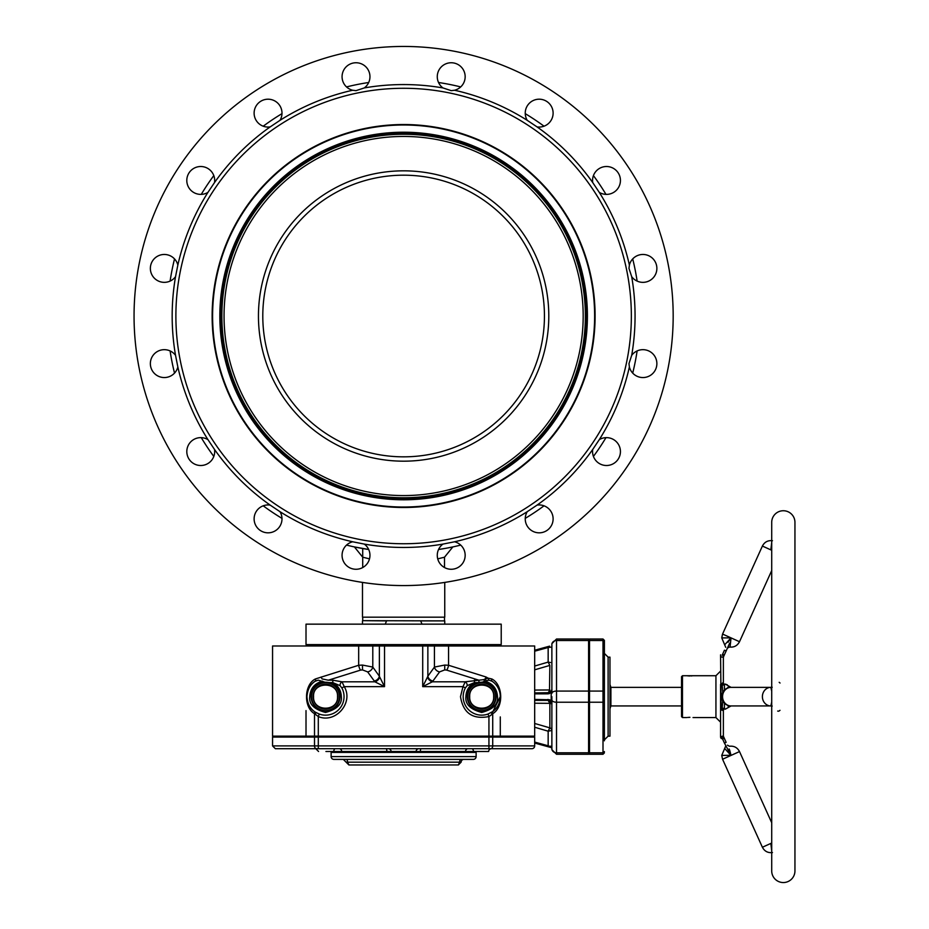 <?xml version="1.0" encoding="UTF-8"?>
<svg xmlns="http://www.w3.org/2000/svg" width="929" height="929" viewBox="0 0 929 929"><rect width="100%" height="100%" fill="white"/><g stroke="black" fill="none" stroke-linecap="round" stroke-linejoin="round"><path stroke-width="1.39" d="M170.112 281.081A236.094 236.094 0 0 1 174.524 258.924A13.947 13.947 0 0 0 150.359 268.411A13.947 13.947 0 0 0 170.112 281.081M201.256 194.382A236.094 236.094 0 0 1 213.809 175.593M263.209 126.205A236.094 236.094 0 0 1 281.986 113.652M346.529 86.92A236.094 236.094 0 0 1 368.685 82.507M368.685 549.503A236.094 236.094 0 0 1 346.529 545.102A236.094 236.094 0 0 0 368.685 549.503L354.402 546.914L362.716 557.203L369.498 558.863M281.986 518.37A236.094 236.094 0 0 1 263.209 505.817A236.094 236.094 0 0 0 281.986 518.37M213.809 456.418A236.094 236.094 0 0 1 201.256 437.64A236.094 236.094 0 0 0 213.809 456.418M174.524 373.098A236.094 236.094 0 0 1 170.112 350.941A13.947 13.947 0 0 0 150.359 363.611A13.947 13.947 0 0 0 174.524 373.098A236.094 236.094 0 0 1 170.112 350.941M637.12 350.941A236.094 236.094 0 0 1 632.707 373.098A236.094 236.094 0 0 0 637.12 350.941M605.975 437.64A236.094 236.094 0 0 1 593.422 456.418A236.094 236.094 0 0 0 605.975 437.64M544.034 505.817A236.094 236.094 0 0 1 525.245 518.37A236.094 236.094 0 0 0 544.034 505.817M438.546 549.503A236.094 236.094 0 0 0 460.703 545.102A236.094 236.094 0 0 1 438.546 549.503L446.245 548.226M438.546 82.507A236.094 236.094 0 0 1 460.703 86.92M525.245 113.652A236.094 236.094 0 0 1 544.034 126.205M593.422 175.593A236.094 236.094 0 0 1 605.975 194.382M632.707 258.924A236.094 236.094 0 0 1 637.12 281.081M444.747 582.413L444.747 617.17L362.484 617.17L362.484 582.413M501.219 624.149L306.013 624.149L306.013 644.598L501.219 644.598L501.219 624.149M499.825 645.992L501.219 644.598M307.406 645.992L306.013 644.598M422.01 624.149L420.674 620.897L444.747 620.897L444.747 624.149M444.747 620.897L362.716 620.665L386.569 620.897L385.221 624.149M356.539 547.367L357.526 547.564M357.828 547.622L359.674 547.982M446.501 548.18L448.266 547.843M449.137 547.68L450.728 547.355M437.733 558.863L444.515 557.203L452.841 546.914L446.988 548.087M262.791 316.011A140.825 140.825 0 0 0 403.616 456.836A140.825 140.825 0 0 0 544.44 316.011A140.825 140.825 0 0 0 403.616 175.186A140.825 140.825 0 0 0 262.791 316.011A140.825 140.825 0 0 1 403.616 175.186A140.825 140.825 0 0 1 544.44 316.011M585.363 316.011A181.747 181.747 0 0 0 403.616 134.264A181.747 181.747 0 0 0 221.868 316.011A181.747 181.747 0 0 0 403.616 497.758A181.747 181.747 0 0 0 585.363 316.011M586.64 316.011A183.025 183.025 0 0 0 403.616 132.986A183.025 183.025 0 0 0 220.591 316.011A183.025 183.025 0 0 0 403.616 499.036A183.025 183.025 0 0 0 586.64 316.011M642.926 254.465A13.947 13.947 0 0 1 656.873 268.411A13.947 13.947 0 0 1 642.926 282.346M629.386 366.955L628.979 363.611L631.697 355.342A13.947 13.947 0 0 1 656.873 363.611A13.947 13.947 0 0 1 629.386 366.955A231.449 231.449 0 0 1 599.286 439.638A13.947 13.947 0 0 1 620.433 451.564A13.947 13.947 0 0 1 606.498 465.51A13.947 13.947 0 0 1 592.714 449.473L599.286 439.638M631.697 276.679L628.979 268.411L629.386 265.067A13.947 13.947 0 0 1 656.873 268.411A13.947 13.947 0 0 1 631.697 276.679A231.449 231.449 0 0 1 631.697 355.342M599.286 192.384L592.714 182.548A13.947 13.947 0 0 1 606.498 166.512A13.947 13.947 0 0 1 620.433 180.447A13.947 13.947 0 0 1 599.286 192.384A231.449 231.449 0 0 1 629.386 265.067M454.56 90.241L451.215 90.647L442.947 87.93A13.947 13.947 0 0 1 451.215 62.754A13.947 13.947 0 0 1 454.56 90.241A231.449 231.449 0 0 1 527.242 120.34A13.947 13.947 0 0 1 539.18 99.194A13.947 13.947 0 0 1 553.115 113.129A13.947 13.947 0 0 1 537.078 126.913L527.242 120.34M364.284 87.93L356.016 90.647L352.672 90.241A13.947 13.947 0 0 1 356.016 62.754A13.947 13.947 0 0 1 364.284 87.93A231.449 231.449 0 0 1 442.947 87.93M279.989 120.34L270.153 126.913A13.947 13.947 0 0 1 254.116 113.129A13.947 13.947 0 0 1 280.198 106.278A13.947 13.947 0 0 1 279.989 120.34A231.449 231.449 0 0 1 352.672 90.241M214.529 182.548L207.945 192.384A13.947 13.947 0 0 1 186.799 180.447A13.947 13.947 0 0 1 200.745 166.512A13.947 13.947 0 0 1 214.529 182.548A231.449 231.449 0 0 1 270.153 126.913M177.845 265.067L175.535 276.679A13.947 13.947 0 0 1 150.359 268.411A13.947 13.947 0 0 1 177.845 265.067A231.449 231.449 0 0 1 207.945 192.384M175.535 355.342L177.845 366.955A13.947 13.947 0 0 1 150.359 363.611A13.947 13.947 0 0 1 175.535 355.342A231.449 231.449 0 0 1 175.535 276.679M207.945 439.638L214.529 449.473A13.947 13.947 0 0 1 200.745 465.51A13.947 13.947 0 0 1 193.882 439.429A13.947 13.947 0 0 1 207.945 439.638A231.449 231.449 0 0 1 177.845 366.955M270.153 505.097L279.989 511.682A13.947 13.947 0 0 1 268.063 532.828A13.947 13.947 0 0 1 254.116 518.881A13.947 13.947 0 0 1 270.153 505.097A231.449 231.449 0 0 1 214.529 449.473M352.672 541.781L364.284 544.092A13.947 13.947 0 0 1 356.016 569.268A13.947 13.947 0 0 1 352.672 541.781A231.449 231.449 0 0 1 279.989 511.682M442.947 544.092L454.56 541.781A13.947 13.947 0 0 1 451.215 569.268A13.947 13.947 0 0 1 442.947 544.092A231.449 231.449 0 0 1 364.284 544.092M527.242 511.682L537.078 505.097A13.947 13.947 0 0 1 553.115 518.881A13.947 13.947 0 0 1 539.18 532.828A13.947 13.947 0 0 1 527.242 511.682A231.449 231.449 0 0 1 454.56 541.781M403.616 585.572A269.561 269.561 0 0 1 134.055 316.011A269.561 269.561 0 0 1 403.616 46.45A269.561 269.561 0 0 1 673.177 316.011A269.561 269.561 0 0 1 403.616 585.572M403.616 507.025A191.014 191.014 0 0 0 594.63 316.011A191.014 191.014 0 0 0 403.616 124.997A191.014 191.014 0 0 0 212.602 316.011A191.014 191.014 0 0 0 403.616 507.025M403.616 124.532A191.479 191.479 0 0 1 595.094 316.011A191.479 191.479 0 0 1 403.616 507.489A191.479 191.479 0 0 1 212.137 316.011A191.479 191.479 0 0 1 403.616 124.532M403.616 543.744A227.733 227.733 0 0 1 175.883 316.011A227.733 227.733 0 0 1 403.616 88.278A227.733 227.733 0 0 1 631.348 316.011A227.733 227.733 0 0 1 403.616 543.744M592.714 449.473A231.449 231.449 0 0 1 537.078 505.097M537.078 126.913A231.449 231.449 0 0 1 592.714 182.548M587.407 316.011A183.791 183.791 0 0 1 403.616 499.79A183.791 183.791 0 0 1 219.836 316.011A183.791 183.791 0 0 1 403.616 132.22A183.791 183.791 0 0 1 587.407 316.011M272.557 745.906L275.344 748.704L531.887 748.704A2.787 2.787 0 0 0 534.674 745.906L534.674 737.08L272.557 737.08L272.557 745.906L314.513 745.906L314.513 737.08M491.453 748.704A2.787 2.787 0 0 0 488.666 751.491L326.683 751.491M473.233 751.491L473.442 751.491A2.787 1.568 90 0 0 471.874 748.704L478.725 748.704M491.453 737.08L492.718 737.08L492.718 745.906L534.674 745.906M488.933 737.08L488.933 748.704L495.459 748.704M311.772 748.704L318.299 748.704L318.299 737.08M339.549 748.704L335.59 748.704M471.642 748.704L462.433 748.704M421.023 748.704L418.898 748.704L421.023 748.704A2.787 0.65 90 0 0 420.384 751.491M388.345 748.704L386.209 748.704L388.345 748.704A2.787 2.775 90 0 1 391.121 751.491M333.999 751.491L333.79 751.491A2.787 1.568 90 0 1 335.357 748.704L386.209 748.704A2.787 0.65 90 0 1 386.847 751.491M465.557 751.491A2.787 2.381 90 0 1 467.937 748.704L471.874 748.704M327.31 751.491L325.928 751.491M478.911 682.501L478.911 680.202L465.22 681.805L463.002 686.636L465.383 687.913A18.499 18.499 0 0 0 488.004 714.041L492.927 711.463L500.29 696.645A18.592 18.592 0 0 1 492.01 712.113A2.787 1.347 -123.7 0 0 492.01 714.436L488.933 716.573C472.617 719.685 463.141 713.042 460.494 696.645L463.002 686.636L422.707 686.636L432.368 681.805L439.591 671.899L444.736 669.902L446.652 670.099A5.574 1.881 -78.1 0 0 448.568 665.269L485.995 676.974A5.574 3.298 115 0 1 485.205 678.902L488.05 678.124L491.824 678.96C503.135 684.534 503.866 707.283 492.718 713.681A2.787 1.661 52.8 0 1 492.927 711.463M493.682 682.432L492.138 681.271A18.592 18.592 0 0 1 500.29 696.645L500.29 696.645M491.824 678.96A2.787 1.672 124.2 0 0 492.138 681.271L488.956 680.156L484.752 681.143L483.742 679.645L485.205 678.902A2.787 0.674 54.6 0 0 486.331 680.667M325.045 682.234L318.275 680.156L315.094 681.271C310.263 684.243 307.545 689.376 306.942 696.645A18.592 18.592 0 0 0 315.221 712.113L319.228 714.041A18.499 18.499 0 0 0 341.849 687.913L340.084 685.672L332.803 682.618L328.843 682.618M311.122 696.645A14.423 14.423 0 0 1 325.545 682.234A14.423 14.423 0 0 1 339.956 696.645A14.423 14.423 0 0 1 325.545 711.068A14.423 14.423 0 0 1 311.122 696.645A14.423 14.423 0 0 0 325.545 711.068A14.423 14.423 0 0 0 339.956 696.645M313.561 696.645C312.62 712.02 338.47 712.02 337.529 696.645C338.47 681.271 312.62 681.271 313.561 696.645M551.872 696.645L551.872 700.385L551.872 696.645M604.396 641.718A1.393 1.208 180 0 0 603.002 640.511L603.002 639.013L604.396 640.406L604.396 740.796M604.396 739.867L604.396 653.424L608.112 657.14L608.112 736.151L604.396 739.867M358.675 645.992L272.557 645.992L272.557 736.151L314.513 736.151L314.513 713.681C303.284 707.224 304.189 684.441 315.407 678.96L358.675 665.269L362.496 665.071L372.796 667.068L372.796 645.992L358.675 645.992L358.675 665.269A5.574 1.881 -101.9 0 0 360.58 670.099L362.496 669.902L367.652 671.899A5.574 4.54 -35.7 0 0 372.796 667.068L379.369 676.219L379.369 645.992L372.796 645.992M448.568 645.992L427.863 645.992L427.863 676.219L434.435 667.068L444.736 665.071L448.568 665.269L448.568 645.992L534.674 645.992L534.674 736.151L488.933 736.151L488.933 716.573L488.004 714.041M588.591 752.78L556.517 752.78L556.517 754.278L588.591 754.278L588.591 639.013L556.517 639.013L551.872 643.669M589.52 691.071L589.52 754.278L603.002 754.278L603.002 691.071L589.52 691.071L589.52 639.013L603.002 639.013M608.112 736.151L609.97 736.151L609.97 657.14L608.112 657.14M681.538 705.947L610.899 705.947L610.899 687.355L609.97 684.568M604.396 640.406L604.396 655.038M551.872 647.048L551.872 689.213L551.872 644.842L551.872 647.048L548.156 647.513L547.913 646.607L534.674 650.242M550.491 662.54L548.156 662.098L549.852 665.431L548.156 662.098L548.156 647.513L534.674 651.206M534.674 693.858L547.913 693.858L551.199 692.511L551.199 700.78L547.913 699.432L551.872 704.077L548.156 700.361L549.48 700.605L548.156 700.361L549.829 703.334L549.62 702.15M534.674 700.361L548.156 700.361L534.674 700.361M534.674 743.049L551.199 747.578L549.573 747.137L549.48 746.242L550.386 746.568M551.571 747.032L551.199 747.578L551.919 747.183L548.156 745.79L547.913 746.684L549.573 747.137M551.187 747.578A0.929 0.929 0 0 1 551.872 748.484L551.872 748.484A0.929 0.929 0 0 0 551.187 747.578L551.919 747.183L551.199 747.578M548.725 692.72L549.236 692.093M549.48 691.559L549.852 665.431M534.674 669.821L549.829 665.408L534.674 669.821M588.591 751.979L589.52 751.979M588.591 701.755L589.52 701.755M604.396 659.044L604.396 660.844M604.396 695.577L604.396 691.768A1.393 0.697 180 0 0 603.002 691.071L603.002 640.511L589.52 640.511M588.591 691.536L589.52 691.536M588.591 641.312L589.52 641.312M551.872 708.548L551.872 704.077A3.716 3.716 0 0 0 549.48 700.605A3.716 3.716 0 0 1 551.872 704.077L551.919 702.382M551.872 713.635L551.872 712.926M549.829 703.334L534.674 703.23M548.156 731.193L534.674 727.244L548.156 731.193L551.803 730.508A2.787 2.706 -126.9 0 0 549.829 727.883L548.156 731.193L548.156 745.79L534.674 742.085M551.872 746.242L551.872 704.077L551.872 748.449L551.872 746.242L549.48 746.242M534.674 723.47L549.852 727.86L549.852 703.508A2.787 0.604 -0 0 1 551.872 704.077L549.48 700.605L549.573 699.746L551.199 700.78L551.199 692.511L551.919 689.481L551.872 693.394A4.645 2.322 180 0 1 556.517 691.071L556.517 639.013M551.872 730.473A2.787 2.729 -0 0 0 549.852 727.86M551.872 700.385L551.919 703.81L551.199 700.78M551.872 689.213L551.872 662.818M551.872 644.819L551.919 646.108M551.896 691.687L551.919 690.921M551.919 690.909L551.919 689.481L549.573 693.557L547.913 693.858L548.156 692.929L549.48 692.686L534.674 692.929M549.573 646.154L547.913 646.607L549.573 646.154M509.58 736.151L512.971 737.08M306.013 710.604L306.013 736.151M367.652 671.899L374.863 681.805L384.525 686.636L379.694 676.974A5.574 4.32 135 0 1 374.863 681.805L342.011 681.805L332.803 680.202L332.803 682.618C338.237 685.718 341.082 690.386 341.338 696.645C342.232 704.112 336.972 709.384 325.533 712.45C314.107 709.384 308.834 704.112 309.74 696.645C310.344 688.482 314.594 683.314 322.491 681.143M341.849 687.913L344.229 686.636L342.011 681.805A2.787 1.707 116.5 0 0 340.084 685.672M427.863 645.992L384.525 645.992L384.525 686.636L344.229 686.636C353.949 702.638 335.532 723.912 318.299 716.573L319.228 714.041M314.513 736.151L318.299 736.151L318.299 716.573L314.513 713.681A2.787 1.661 -52.8 0 0 314.304 711.463L315.221 712.113A2.787 1.347 -56.3 0 1 315.221 714.436M315.094 681.271A18.592 18.592 0 0 0 306.942 696.645A18.592 18.592 0 0 1 315.094 681.271A2.787 1.672 55.8 0 0 315.407 678.96M306.942 696.645C307.429 703.427 309.891 708.362 314.304 711.463M332.803 680.202L328.32 680.202L360.58 670.099M321.237 676.974A5.574 3.298 65 0 0 322.026 678.902L328.32 680.202M488.956 680.156A2.787 1.765 75.4 0 1 488.05 678.124L485.995 676.974M495.099 683.767L494.193 682.885M474.429 680.202L474.429 682.618L467.148 685.672L465.383 687.913M433.019 681.05A5.574 4.54 35.7 0 1 427.863 676.219L427.537 676.974A5.574 4.32 -135 0 0 432.368 681.805L465.22 681.805A2.787 1.707 -116.5 0 1 467.148 685.672M434.435 645.992L434.435 667.068A5.574 4.54 35.7 0 0 439.591 671.899M446.652 670.099L478.911 680.202L483.742 679.645M478.389 682.618L474.429 682.618C468.994 685.718 466.149 690.386 465.893 696.645C464.999 704.112 470.26 709.384 481.698 712.45C493.125 709.384 498.397 704.112 497.503 696.645C496.887 688.482 492.637 683.314 484.752 681.143L482.186 682.234M427.537 676.974L422.707 686.636L422.707 645.992M384.525 645.992L379.369 645.992M374.213 681.05A5.574 4.54 -35.7 0 0 379.369 676.219L379.694 676.974M318.299 736.151L488.933 736.151M491.453 736.151L492.718 736.151L492.718 713.681L492.01 714.436M500.29 736.151L500.29 716.921M534.674 666.047L548.156 662.098M534.674 690.061L549.829 689.957L548.156 692.929L549.016 692.825M493.671 696.645C494.611 681.271 468.773 681.271 469.702 696.645C468.773 712.02 494.611 712.02 493.671 696.645M496.109 696.645A14.423 14.423 0 0 1 481.686 711.068A14.423 14.423 0 0 1 467.275 696.645A14.423 14.423 0 0 1 481.686 682.234A14.423 14.423 0 0 1 496.109 696.645A14.423 14.423 0 0 0 481.686 682.234A14.423 14.423 0 0 0 467.275 696.645M604.396 698.794L604.396 697.725M463.908 759.388A2.787 2.787 0 0 0 461.121 762.175L459.669 762.175L458.334 764.962L461.121 762.175M333.906 759.388A2.787 2.787 0 0 1 331.119 756.601L331.119 752.42L476.124 752.42L476.124 756.601A2.787 2.787 0 0 1 473.325 759.388L333.906 759.388M458.473 764.95L348.898 764.962L347.562 762.175L346.111 762.175L343.324 759.388M780 710.313L779.001 711.068M778.502 711.196L777.701 711.08M779.187 682.304L780.035 683.024M771.709 540.632L771.709 522.365A11.624 11.624 0 0 1 783.321 510.741A11.624 11.624 0 0 1 794.945 522.365L794.945 870.926A11.624 11.624 0 0 1 783.321 882.55A11.624 11.624 0 0 1 771.709 870.937L771.709 852.671M771.709 550.258L770.884 549.887L771.709 548.807L770.849 549.875L771.709 542.397L770.942 549.503M772.463 540.724C767.9 540.213 764.544 541.99 762.395 546.055L722.565 634.054L731.018 637.875C722.971 646.677 722.971 646.677 731.007 637.886L727.999 642.322M771.709 843.033L770.884 843.404L771.709 843.799M723.586 736.778L726.13 742.329L724.434 743.095L731.03 755.416C722.971 746.614 722.971 746.614 731.007 755.416L722.565 759.248L721.74 755.416L730.926 755.277M727.488 688.052L727.999 687.239L730.984 687.355A9.29 9.29 0 0 0 721.74 696.645L721.148 696.645L720.579 686.682L722.274 686.241L722.135 685.033L724.434 685.033L724.434 690.096M723.11 684.104L725.282 684.104L731.03 687.355A9.29 8.466 90 0 0 722.565 696.645A9.29 8.466 90 0 0 731.018 705.947A9.29 9.29 0 0 1 721.74 696.645M687.692 717.443L689.91 717.316M772.208 706.063L770.861 705.947L771.709 706.214L771.709 822.722L739.507 751.573L731.053 755.405L729.695 750.202C726.71 743.606 726.71 743.606 729.695 750.202L729.149 748.983M725.294 709.199L731.053 705.947L727.999 706.063L727.488 705.239M771.709 691.199L770.861 687.355A9.29 8.466 90 0 0 762.395 696.645A9.29 8.466 90 0 0 770.849 705.947L771.709 702.092M762.395 546.055L770.849 549.875M730.519 640.487L731.042 637.886C729.753 649.731 729.753 649.731 731.053 637.886L739.507 641.718C737.359 645.771 734.003 647.548 729.439 647.037L727.43 648.105M772.208 687.239L770.849 687.355L771.709 687.088L771.709 570.569L739.507 641.718M729.997 639.233L730.891 638.072M724.434 650.195L722.135 655.305L724.434 650.195L726.13 650.974L723.54 656.71L729.695 643.089C726.71 649.685 726.71 649.685 729.695 643.089L729.149 644.32M771.198 845.088L770.942 843.787M771.709 850.894L770.861 843.416L762.395 847.248L722.565 759.248M771.685 844.473L770.873 843.404L771.709 843.404M720.579 671.086L715.934 675.731L715.934 717.56L720.579 722.205M723.366 709.094L723.366 710.43L724.109 708.966L722.112 708.664L722.274 707.05L722.112 708.664L720.579 708.932L720.579 736.627L723.366 736.14L723.366 710.43L720.579 708.932L720.579 684.359L722.135 685.033M682.467 696.645L682.467 717.56L681.538 716.631L681.538 676.66L682.467 675.731L682.467 696.645M723.691 656.164L723.366 657.477A1.858 1.858 0 0 1 723.54 656.71A1.858 1.858 0 0 0 723.366 657.477M722.135 655.305L724.109 654.666L723.366 657.175L721.171 656.931M687.692 675.859L689.91 675.975M691.071 675.94L692.117 675.859M715.934 675.731L682.467 675.731M722.599 736.151L720.579 736.964A1.858 1.777 -24.4 0 1 722.135 737.986L724.434 743.095L722.135 737.986L723.052 737.858M723.366 736.14L724.109 738.625L722.112 737.719L724.109 738.625L723.749 737.347M723.366 709.628L723.366 708.27M722.75 700.861L722.274 707.05L720.579 706.609L721.148 696.645M723.366 684.197L722.112 684.627L722.971 684.104M724.434 703.195L724.434 708.27L725.282 709.199L731.042 705.947L770.861 705.947L731.03 705.947M731.053 755.405C729.753 743.56 729.753 743.56 731.053 755.405L731.018 755.416M770.873 843.404L771.709 847.248M722.843 653.726L722.274 654.98L722.843 653.726M771.709 549.492L770.873 549.887L771.709 549.887M771.395 547.239L771.709 546.043M720.579 656.664L721.159 709.756M721.914 710.221L722.588 710.406M720.892 736.465L721.148 738.474L720.579 736.964M720.579 684.359L723.366 682.861L723.366 683.663L722.588 682.896M721.833 657.07L722.599 657.14M722.657 657.151L723.366 656.606A1.858 1.103 -0 0 1 723.749 655.944M723.366 682.861L723.366 657.151M720.579 656.327L720.579 654.817L720.579 656.327M720.579 737.266A1.858 1.8 155.6 0 1 722.274 738.311L722.843 739.565A1.858 1.858 0 0 0 721.148 738.474M722.843 739.565L722.274 738.311M724.434 743.095L726.13 742.329L723.54 736.581A1.858 1.858 0 0 1 723.366 735.814L723.366 736.685M723.54 736.581L724.109 738.625M722.112 737.719A1.858 1.661 51.7 0 0 720.579 736.627M723.366 683.663L723.366 685.033M258.448 316.011A145.179 145.179 0 0 0 403.616 461.179A145.179 145.179 0 0 0 548.795 316.011A145.179 145.179 0 0 0 403.616 170.831A145.179 145.179 0 0 0 258.448 316.011M583.18 316.011A179.564 179.564 0 0 0 403.616 136.447A179.564 179.564 0 0 0 224.052 316.011A179.564 179.564 0 0 0 403.616 495.575A179.564 179.564 0 0 0 583.18 316.011M490.826 748.704A2.787 1.893 -90 0 0 492.718 745.906L314.513 745.906A2.787 1.893 -90 0 0 316.406 748.704M341.686 751.491A2.787 2.381 90 0 0 339.294 748.704M416.111 751.491A2.787 2.775 90 0 1 418.898 748.704M325.545 682.699A13.958 13.958 0 0 1 339.491 696.645A13.958 13.958 0 0 1 325.545 710.604A13.958 13.958 0 0 1 311.587 696.645A13.958 13.958 0 0 1 325.545 682.699M325.545 709.082A12.437 12.437 0 0 1 313.108 696.645A12.437 12.437 0 0 1 325.545 684.208A12.437 12.437 0 0 1 337.982 696.645A12.437 12.437 0 0 1 325.545 709.082M604.396 701.523A1.393 0.697 180 0 1 603.002 702.219L589.52 702.219M588.591 702.219L556.517 702.219L556.517 691.071L588.591 691.071M549.573 699.746L534.674 699.432M604.396 751.573A1.393 1.208 180 0 1 603.002 752.78L589.52 752.78M551.872 748.762A4.645 4.03 180 0 0 556.517 752.78L556.517 702.219A4.645 2.322 180 0 1 551.872 699.897M588.591 640.511L556.517 640.511A4.645 4.03 180 0 0 551.872 644.54M516.478 737.08L513.087 736.151M362.496 665.071L362.496 669.902M444.736 665.071L444.736 669.902M481.686 684.208A12.437 12.437 0 0 1 494.135 696.645A12.437 12.437 0 0 1 481.686 709.082A12.437 12.437 0 0 1 469.25 696.645A12.437 12.437 0 0 1 481.686 684.208M481.686 710.604A13.958 13.958 0 0 1 467.74 696.645A13.958 13.958 0 0 1 481.686 682.699A13.958 13.958 0 0 1 495.645 696.645A13.958 13.958 0 0 1 481.686 710.604M331.119 756.601L476.124 756.601M346.227 759.388A2.787 1.335 -90 0 1 347.562 762.175L459.669 762.175A2.787 1.335 90 0 1 461.005 759.388M731.053 637.886L721.74 637.886L725.735 647.339M725.282 684.104L724.434 685.033M724.434 708.27L722.135 708.27M722.75 692.43L722.274 686.241M770.873 687.355L771.709 687.088M444.515 617.17L444.515 620.897M362.716 617.17L362.716 620.665M444.515 557.203L444.515 567.549M362.716 548.54L362.716 567.549M362.484 620.897L362.484 624.149M318.566 751.491L315.779 748.704M610.899 705.947L609.97 708.734M681.538 687.355L610.899 687.355M603.002 754.278L604.396 752.885M556.517 754.278L551.872 749.633M348.898 764.962L346.111 762.175M725.735 745.952L721.74 755.416M715.934 717.56L693.034 717.56M686.775 717.56L682.467 717.56M770.849 687.355L731.007 687.355M739.507 751.573C737.359 747.52 734.003 745.743 729.439 746.254L727.43 745.186M772.463 852.567C767.9 853.077 764.544 851.301 762.395 847.248M722.565 634.054L721.74 637.886M771.709 522.365L771.709 870.926M725.294 684.104L727.268 684.801"/></g></svg>
